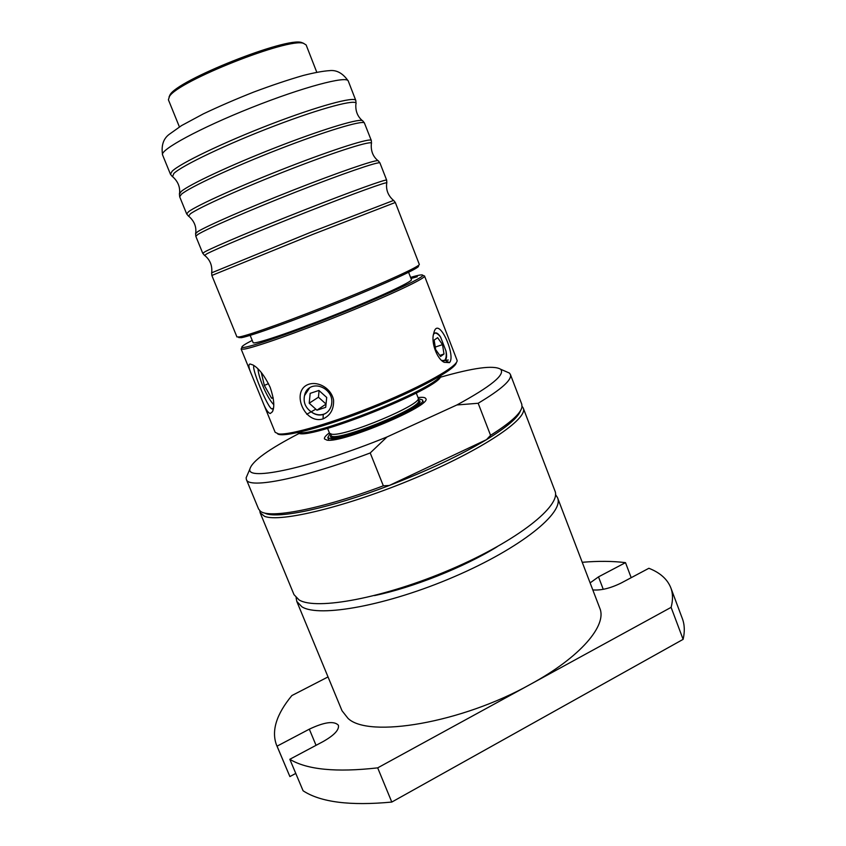 <?xml version="1.0" encoding="UTF-8"?>
<svg xmlns="http://www.w3.org/2000/svg" width="846" height="846" viewBox="0 0 846 846"><rect width="100%" height="100%" fill="white"/><g stroke="black" fill="none" stroke-linecap="round" stroke-linejoin="round"><path stroke-width="1.27" d="M303.725 43.379L301.673 42.533C286.709 36.642 176.803 80.381 169.972 94.942L169.063 96.973M179.415 126.921L168.396 99.765L169.496 96.37C178.03 81.163 288.571 37.425 303.481 43.326L306.136 44.944L316.785 72.248M440.555 375.825C433.099 389.699 315.378 436.779 298.575 432.592L298.067 432.528M306.738 414.265L315.833 409.178M297.824 432.581C303.947 442.892 443.41 387.394 440.766 375.698M448.306 360.015L444.594 360.417M277.509 433.755C282.194 438.207 323.997 427.367 371.077 408.597C418.178 389.89 455.983 369.046 456.332 362.585M241.596 348.066L241.173 349.081L243.965 349.144C254.16 347.727 299.072 331.928 344.967 313.327C390.915 294.725 425.168 278.514 424.565 276.103L457.157 360.555C457.58 366.413 424.153 385.459 379.188 403.954C334.286 422.471 289.797 435.447 278.588 433.924L275.151 432.306L262.366 401.015C265.295 408.724 267.928 412.89 270.255 413.525L272.444 411.727C274.802 406.778 274.019 398.614 270.117 387.214C264.661 375.814 258.961 368.401 252.986 364.975L250.025 363.981C248.142 364.478 248.692 368.105 251.696 374.884L262.366 401.015M410.564 277.382L415.682 275.976C420.346 274.802 422.714 274.58 422.767 275.31C423.539 277.774 383.598 296.312 334.202 315.949C284.816 335.619 243.056 349.588 241.935 347.272C241.396 346.479 244.822 344.195 252.214 340.399M408.597 272.306L411.431 279.603C412.996 281.454 377.676 297.877 333.927 315.262C290.199 332.69 253.25 345.02 253.113 342.609L250.162 335.354M417.332 276.748L410.997 278.493M424.544 275.986L423.55 275.659M273.459 408.142L272.074 408.925C268.023 409.274 249.729 364.351 254.403 365.906M273.734 404.631C267.537 398.625 258.58 378.331 257.977 368.941M324.853 388.8C330.649 393.073 332.838 398.529 331.421 405.149C330.331 409.358 327.994 412.319 324.409 414.022L323.225 414.477C319.048 415.703 314.998 414.794 311.074 411.769C305.353 407.55 303.175 402.146 304.528 395.579C305.343 391.328 307.627 388.399 311.402 386.791C315.759 385.194 320.232 385.861 324.843 388.8M323.056 418.897C330.479 415.449 333.98 409.136 333.557 399.947C331.272 388.663 318.942 381.229 309.044 384.169C290.189 390.175 304.253 424.872 323.056 418.897L323.225 414.477M433.522 334.307L434.633 333.165C436.409 332.256 438.408 333.588 440.629 337.194L445.969 350.963C447.005 355.817 446.699 358.947 445.049 360.375L441.718 360.481M434.738 333.113C436.525 332.89 438.492 334.255 440.629 337.194M449.416 362.638C456.597 356.134 437.72 313.411 433.712 333.514C430.794 342.017 436.917 359.106 444.235 362.321L449.416 362.638L445.049 360.375M393.644 200.396L310.799 232.238L211.616 272.835M204.552 255.46L206.678 253.916C215.635 249.084 260.917 230.091 307.468 211.764C354.062 193.406 388.388 181.044 386.834 182.916M378.352 160.909L377.972 160.666C374.672 159.862 338.051 172.457 292.928 190.223C247.836 207.968 206.012 226.284 197.626 231.719L195.595 233.644M188.573 216.238L190.329 213.858C198.757 207.545 244.103 187.22 291.087 169.01C338.125 150.747 372.949 139.918 371.5 143.439M362.913 121.052L362.225 120.534C357.498 118.694 319.915 130.221 274.908 147.86C229.911 165.456 189.007 184.682 181.192 191.482L179.426 194.072M172.499 176.761L173.842 173.472C181.721 165.657 227.14 143.968 274.58 125.885C322.062 107.749 357.403 98.527 356.06 103.72M238.741 337.565L241.512 337.67C251.569 335.862 297.052 319.46 342.683 300.954C388.367 282.448 421.033 267.22 418.41 266.067M239.704 336.888L236.933 336.941L211.849 275.458L313.232 234.226L395.315 202.469L419.299 264.364C420.631 265.993 386.834 281.581 340.853 300.161C294.937 318.741 249.75 335.037 239.704 336.888M356.029 103.275L355.806 100.484C354.844 96.127 318.149 106.004 271.037 124.129C223.957 142.202 179.86 163.458 172.087 171.283L170.458 174.244L172.214 176.423M181.456 194.22C189.441 187.347 232.227 167.392 278.408 149.425C324.61 131.426 361.718 120.227 364.372 122.892L371.299 140.468C370.897 137.581 334.921 148.875 288.084 167.117C241.29 185.306 196.917 205.345 188.584 211.69L186.68 213.932L179.669 196.769L181.456 194.22M371.479 143.154L371.299 140.468M197.879 234.437C206.435 228.98 249.813 210.104 295.899 192.01C342.006 173.885 378.257 161.459 379.907 162.866L386.664 180.135C386.823 178.707 351.545 191.386 304.994 209.734C258.474 228.05 213.837 246.884 204.954 251.77L202.765 253.314L195.807 236.288L197.879 234.437M273.216 398.202L271.555 398.191L264.343 385.427L261.255 372.483M264.343 385.427L268.499 383.64M271.555 398.191L273.099 397.525M326.334 412.922L324.705 413.821C320.137 415.65 315.59 414.974 311.074 411.78M304.528 395.579L309.784 387.595M326.038 404.05L318.434 397.208L319.09 390.619M316.954 410.194L309.213 403.214L310.165 393.369L318.9 390.45L326.704 397.451L325.699 407.349L316.954 410.194L326.027 404.102M309.213 403.214L318.434 397.208M445.969 350.963C446.667 356.134 446.043 359.402 444.108 360.777L444.002 360.83M442.521 344.639L443.991 354.009L440.565 356.515L435.627 349.535L434.167 340.06L437.636 337.67L442.521 344.639L435.246 347.072M443.991 354.009L439.783 355.405M418.284 398.699L422.429 399.894C428.742 406.143 344.311 441.749 330.162 438.683L327.772 437.562L329.972 433.839M327.561 428.362L329.57 433.311L331.769 434.22C344.946 436.885 423.074 404.081 418.21 398.032L416.264 393.062M265.581 513.501C278.651 519.021 330.596 508.012 389.319 485.477C428.065 470.513 460.457 455.243 486.503 439.656C506.891 427.135 518.217 417.49 520.48 410.712M383.344 485.816L370.21 452.959C301.937 478.857 248.248 489.2 246.376 479.492L258.58 509.006L260.304 511.121C268.838 519.032 320.888 509.292 383.344 485.816L389.319 485.477L486.503 439.656L490.564 435.33C510.381 422.831 520.85 413.387 521.993 406.989L521.792 404.261L510.381 374.429C512.285 379.653 501.551 389.276 478.17 403.267L490.564 435.33M522.077 406.313L523.24 408.058C528.56 418.495 482.77 449.649 415.005 478.106C347.304 506.638 279.836 522.849 264.491 516.293L260.134 512.761L259.785 510.698M246.376 479.492L246.133 477.81L247.846 473.802M523.24 408.058L554.902 490.828C561.776 505.39 518.059 540.573 451.119 569.252C384.274 598.048 316.002 610.59 299.04 599.899L294.006 594.653L260.134 512.761M370.21 452.959L386.992 436.97L456.872 404.97L478.17 403.267M505.4 371.309L509.398 373.044L510.381 374.429M439.92 377.369C473.39 367.735 493.609 365.028 500.599 369.226C505.601 374.482 491.018 386.4 456.872 404.97M418.04 397.588C422.63 397.028 425.21 397.366 425.771 398.614C432.602 405.276 341.964 443.494 326.968 440.132L324.462 438.926C324.018 437.636 325.657 435.616 329.38 432.877M386.992 436.97C311.254 467.775 246.101 481.575 249.908 468.991C252.097 461.133 268.658 449.215 299.59 433.215M555.494 494.487L557.514 497.66L599.782 608.168C607.333 625.183 580.811 656.961 530.516 684.266L671.111 607.354C673.067 599.994 672.961 593.469 670.815 587.79C667.367 579.161 660.06 572.657 648.882 568.279L621.144 583.031C610.378 588.308 600.924 590.603 592.803 589.905M603.251 589.324L598.503 576.866L590.117 582.883M295.772 773.413L289.892 776.575L277.054 746.161L309.308 729.167L316.055 745.326M671.111 607.354L683.113 639.354L391.793 802.061L377.686 767.861C336.211 772.557 306.918 769.691 289.818 759.285L323.161 741.54C334.255 735.227 339.331 729.791 338.411 725.244C334.149 720.707 324.441 722.008 309.308 729.167M598.503 576.866L625.501 562.643L631.19 577.691M289.818 759.285L303.09 790.788C320.592 802.241 350.159 806.005 391.793 802.061M582.238 562.294C598.217 560.94 612.641 561.057 625.501 562.643M670.815 587.79L682.352 618.606C684.647 624.686 684.911 631.602 683.113 639.354M277.054 746.161L276.409 744.734C271.312 730.584 276.473 714.193 291.87 695.56L328.026 676.927M289.892 776.575L276.409 744.734M377.686 767.861L530.516 684.266C461.334 723.097 368.496 738.421 348.002 718.36L342.017 710.746L296.798 601.421L296.089 597.72M497.046 546.802C464.031 567.232 412.531 587.727 374.503 595.573M557.514 497.66C564.515 512.56 520.977 548.081 454.101 576.771C387.32 605.588 318.984 617.834 301.895 606.793L296.798 601.421M348.277 81.047C342.852 73.211 336.549 69.742 329.39 70.652C323.013 71.064 314.289 72.671 303.228 75.474C288.317 79.767 271.883 85.277 253.927 91.992C235.833 99.141 218.977 106.437 203.336 113.872L181.52 125.61L169.274 134.303C163.331 138.691 161.1 145.565 162.58 154.945C159.503 150.102 199.677 128.19 251.315 107.675C302.931 87.106 347.177 75.421 348.277 81.047L355.806 100.484M330.923 435.108C322.252 449.395 434.569 404.705 418.453 400.274M331.061 435.288L331.156 435.447C331.547 444.573 424.502 407.582 418.516 400.676L418.474 400.496M331.156 435.447L331.135 435.394C331.865 444.362 424.47 407.455 418.484 400.592M329.739 433.533L331.093 435.32C332.425 443.896 423.402 407.687 418.484 400.539L418.241 398.307M169.972 94.942L169.2 96.761M301.673 42.533L303.481 43.326M241.935 347.272L241.173 349.081M422.767 275.31L424.565 276.103M273.226 409.432L272.444 411.727M272.253 408.904L273.089 408.544M241.11 348.986L251.696 374.884M393.496 200.375C388.092 195.659 385.839 189.885 386.728 183.043M211.712 272.719C212.399 265.581 210.062 259.838 204.721 255.471M377.972 160.666C372.938 156.531 370.738 150.895 371.352 143.767M195.712 233.2C196.526 226.739 194.252 221.134 188.901 216.365M362.225 120.534C357.53 116.431 355.405 111.027 355.859 104.312M179.574 193.226C180.166 187.008 177.988 181.626 173.06 177.057M162.58 154.945L170.458 174.244M179.394 193.702L179.638 196.409M362.68 120.756L364.372 122.892M188.394 216.016L186.85 214.133M195.574 233.433L195.817 236.119M378.225 160.751L379.907 162.866M386.834 182.799L386.643 180.23M204.478 255.365L202.839 253.377M211.616 272.782L211.849 275.458M393.612 200.365L395.272 202.458M444.108 360.777L444.795 360.544M444.235 362.321L442.416 361.094M327.772 437.562L328.84 440.195M422.429 399.894L423.465 402.537M500.599 369.226L509.398 373.044M249.908 468.991L246.133 477.81"/></g></svg>

